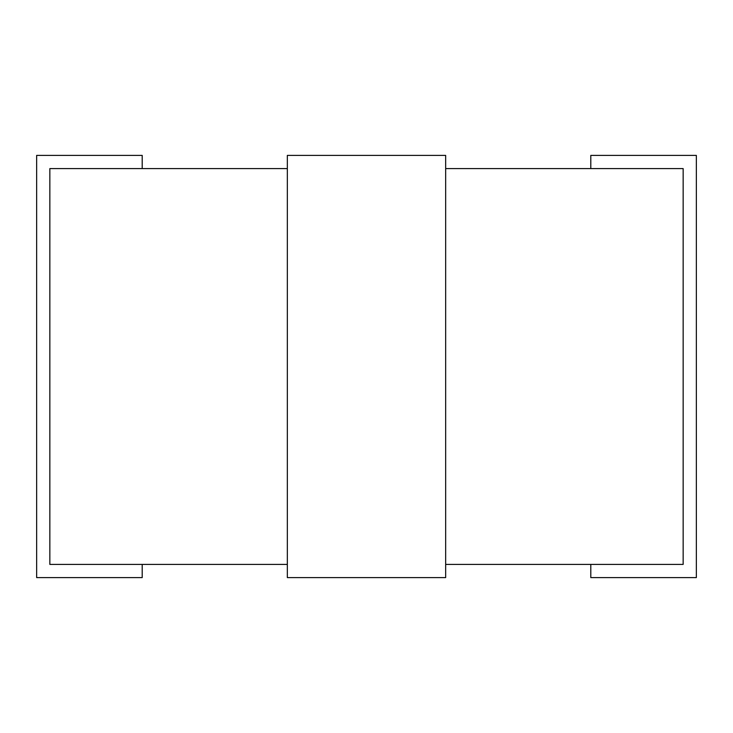 <?xml version="1.0" encoding="UTF-8"?>
<svg xmlns="http://www.w3.org/2000/svg" width="733" height="733" viewBox="0 0 733 733"><rect width="100%" height="100%" fill="white"/><g stroke="black" fill="none" stroke-linecap="round" stroke-linejoin="round"><path stroke-width="1.1" d="M287.336 564.41L49.844 564.41L49.844 168.59L287.336 168.59L49.844 168.59L49.844 564.41L287.336 564.41M683.156 564.41L445.664 564.41L683.156 564.41L683.156 168.59L445.664 168.59L683.156 168.59L683.156 564.41M142.202 564.41L142.202 577.604L36.65 577.604L36.65 155.396L142.202 155.396L142.202 168.59L142.202 155.396L36.65 155.396L36.65 577.604L142.202 577.604L142.202 564.41M590.798 577.604L590.798 564.41L590.798 577.604L696.35 577.604L590.798 577.604M590.798 168.59L590.798 155.396L696.35 155.396L696.35 577.604L696.35 155.396L590.798 155.396L590.798 168.59M445.664 577.604L287.336 577.604L445.664 577.604L445.664 155.396L287.336 155.396L287.336 577.604L287.336 155.396L445.664 155.396L445.664 577.604"/></g></svg>
